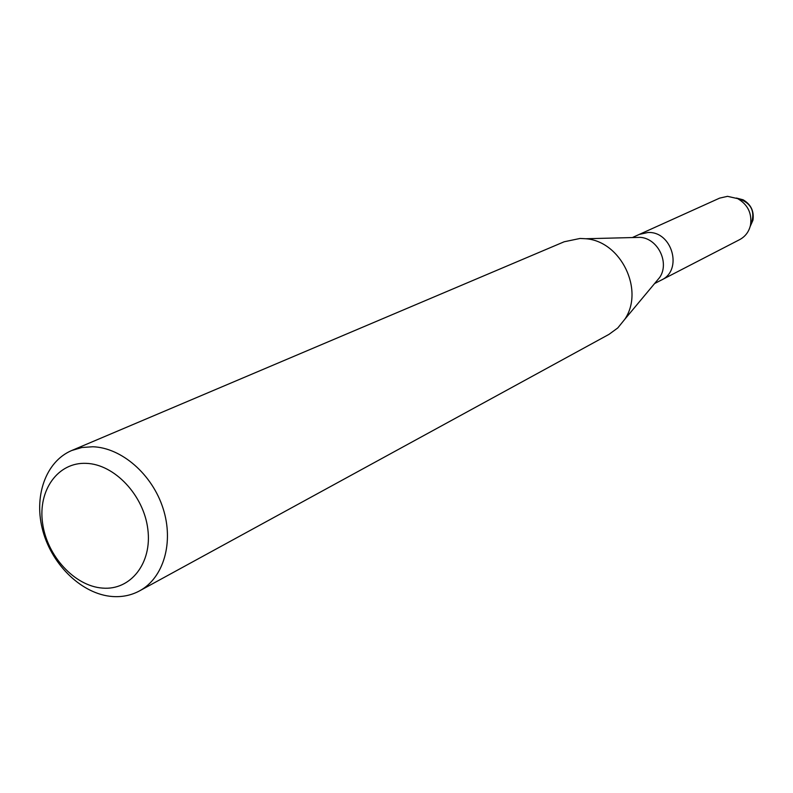 <?xml version="1.0" encoding="UTF-8"?>
<svg xmlns="http://www.w3.org/2000/svg" width="793" height="793" viewBox="0 0 793 793"><rect width="100%" height="100%" fill="white"/><g stroke="black" fill="none" stroke-linecap="round" stroke-linejoin="round"><path stroke-width="1.19" d="M752.963 220.167C754.212 211.176 750.931 204.386 743.11 199.796L736.4 198.042C751.695 202.354 756.284 211.84 750.168 226.52L752.963 220.167L750.505 225.133C748.969 231.705 745.361 236.532 739.681 239.615L654.582 283.567M634.162 237.513L640.377 237.355C658.012 238.614 669.708 262.78 659.736 277.381L655.752 282.159M647.792 232.527C672.067 230.852 683.239 270.274 661.342 280.078C683.239 270.274 672.067 230.852 647.792 232.527L639.267 234.421L647.792 232.527M71.717 450.513L564.17 241.776L580.06 238.455L585.819 238.743C620.949 241.231 644.64 290.208 624.785 319.292L617.787 327.935L608.965 334.378L139.598 590.854C131.251 595.355 122.132 597.238 112.249 596.505C82.531 594.264 52.586 565.865 43.02 531.449C33.266 497.072 45.439 461.595 71.717 450.513L81.907 447.5L92.801 446.756C121.537 447.688 152.157 474.254 163.041 508.303C174.093 542.313 163.636 577.919 139.598 590.854M86.268 463.36C114.519 464.222 143.82 495.347 147.835 529.248C152.276 563.179 130.627 590.537 102.575 588.099C74.572 586.156 46.846 555.873 42.564 523.043C37.876 490.193 57.948 461.992 86.268 463.36M632.873 237.315L719.618 198.131L727.518 196.337L737.688 198.627C747.868 204.614 752.141 213.446 750.505 225.133M640.377 237.355L585.819 238.743M659.736 277.381L624.785 319.292M743.11 199.796L737.688 198.627"/></g></svg>
